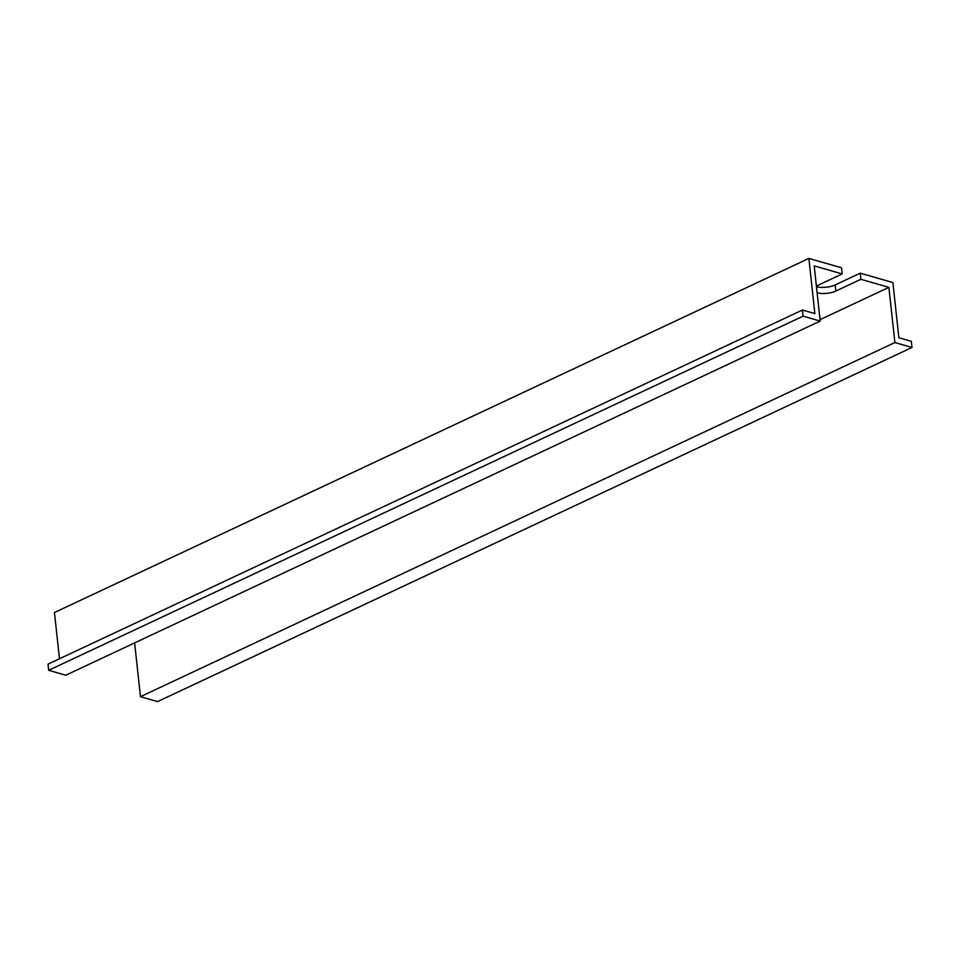 <?xml version="1.0" encoding="UTF-8"?>
<svg xmlns="http://www.w3.org/2000/svg" width="960" height="960" viewBox="0 0 960 960"><rect width="100%" height="100%" fill="white"/><g stroke="black" fill="none" stroke-linecap="round" stroke-linejoin="round"><path stroke-width="1.44" d="M888.888 287.352L894.888 342.552L912 347.472L911.328 341.34L898.884 337.752L892.884 282.552L860.22 273.168L860.88 279.3L888.888 287.352L820.044 319.656M912 347.472L157.584 701.592L140.472 696.672L134.628 642.9M802.416 310.032L48 664.152L48.672 670.296L803.088 316.164L802.416 310.032L814.86 313.608L808.872 258.408L54.456 612.528L59.472 658.776M808.872 258.408L841.548 267.792L842.208 273.936L814.2 265.884L820.2 321.084L65.784 675.216L48.672 670.296M820.2 321.084L803.088 316.164M817.128 292.776A13.308 4.98 173.8 0 0 835.836 291.048L860.88 279.3M842.208 273.936L817.164 285.684A13.308 4.98 173.8 0 0 816.396 286.068M894.888 342.552L140.472 696.672M860.22 273.168L835.176 284.916A13.308 4.98 -6.2 0 1 816.456 286.644M835.176 284.916L835.836 291.048"/></g></svg>
